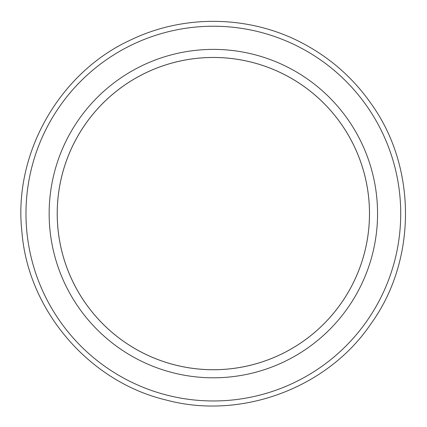 <?xml version="1.0" encoding="UTF-8"?>
<svg xmlns="http://www.w3.org/2000/svg" width="427" height="427" viewBox="0 0 427 427"><rect width="100%" height="100%" fill="white"/><g stroke="black" fill="none" stroke-linecap="round" stroke-linejoin="round"><path stroke-width="0.64" d="M362.342 260.262A156.127 156.127 0 0 1 98.45 319.295A156.127 156.127 0 0 1 179.271 61.237A156.127 156.127 0 0 1 362.342 260.262M292.079 69.494A164.203 164.203 0 0 1 298.788 353.823A164.203 164.203 0 0 1 49.196 217.471A164.203 164.203 0 0 1 292.079 69.494A164.203 164.203 0 0 1 298.788 353.823A164.203 164.203 0 0 1 49.196 217.471A164.203 164.203 0 0 1 292.079 69.494M288.209 76.572A156.138 156.138 0 0 1 294.593 346.937A156.138 156.138 0 0 1 57.255 217.284A156.138 156.138 0 0 1 288.209 76.572M303.186 49.164A187.373 187.373 0 0 1 310.84 373.609A187.373 187.373 0 0 1 26.031 218.021A187.373 187.373 0 0 1 303.186 49.164M305.551 44.835C332.489 59.668 354.677 79.753 372.114 105.085C416.987 168.558 416.565 260.908 370.978 323.751C327.632 388.164 241.052 420.301 166.023 399.987C89.382 381.85 28.129 310.621 21.953 232.203C12.911 154.062 59.294 72.371 131.014 39.818C185.59 13.504 252.576 15.431 305.551 44.835"/></g></svg>
